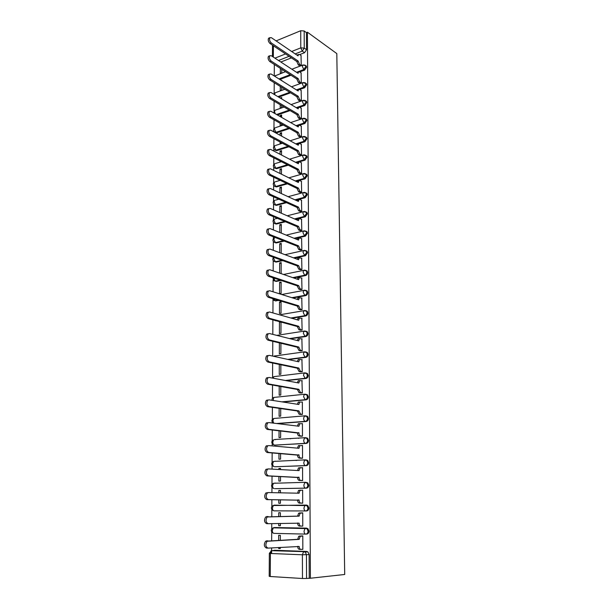 <?xml version="1.0" encoding="UTF-8"?>
<svg xmlns="http://www.w3.org/2000/svg" width="609" height="609" viewBox="0 0 609 609"><rect width="100%" height="100%" fill="white"/><g stroke="black" fill="none" stroke-linecap="round" stroke-linejoin="round"><path stroke-width="0.91" d="M299.697 71.953L304.629 70.096L306.624 67.097L305.528 65.513L305.809 66.548L303.822 69.548L296.545 72.304M299.674 89.508L304.713 87.688L306.708 84.689L305.566 83.06M299.643 107.268L304.789 105.486L306.799 102.487L306.487 101.376L305.604 100.812M299.598 125.241L304.873 123.49L306.89 120.491L306.563 119.341L305.642 118.77M299.514 143.427L304.949 141.707L306.989 138.715L306.639 137.52L305.672 136.941M299.339 161.857L305.033 160.144L307.081 157.152L306.715 155.919L305.695 155.325M296.088 181.368L305.117 178.802L307.18 175.811L306.791 174.532L305.726 173.93M295.746 200.216L305.2 197.689L307.271 194.697L306.867 193.365L305.741 192.764M295.342 219.293L305.284 216.804L307.37 213.805L306.936 212.434L305.756 211.825M294.87 238.606L305.375 236.147L307.469 233.156L307.012 231.724L305.771 231.116M294.299 258.147L305.459 255.727L307.568 252.743L307.088 251.258L305.779 250.642M293.622 277.94L305.551 275.557C306.845 275.139 307.545 274.141 307.674 272.566L307.164 271.028L305.787 270.411M292.777 297.968L305.634 295.624C306.936 295.228 307.652 294.238 307.773 292.64L307.233 291.033L306.007 290.424M291.734 318.256L305.726 315.949C307.035 315.569 307.751 314.579 307.88 312.965L307.309 311.298L306.03 310.689M290.402 338.794L305.817 336.526C307.134 336.168 307.857 335.178 307.979 333.549L307.378 331.814L306.045 331.205M288.643 359.592L305.908 357.361C307.24 357.026 307.964 356.037 308.085 354.385L307.446 352.581L306.061 351.979M286.245 380.655L306.007 378.463C307.339 378.151 308.07 377.161 308.2 375.494L307.515 373.614L306.076 373.02M282.797 401.993L306.099 399.839C307.446 399.55 308.177 398.56 308.306 396.87L307.575 394.914L306.083 394.335M277.438 423.613L306.198 421.489C307.553 421.222 308.291 420.233 308.42 418.528L307.644 416.487L306.175 415.909M274.903 445.08L306.297 443.421C307.659 443.177 308.398 442.187 308.527 440.467L307.705 438.335L306.266 437.772M274.964 466.738L306.396 465.641C307.766 465.421 308.512 464.431 308.641 462.688L307.766 460.473L306.365 459.917M275.032 488.662L306.494 488.152C307.872 487.954 308.626 486.972 308.755 485.206L307.827 482.891L305.756 482.32M273.045 505.531L305.642 505.082L304.903 505.371L303.96 508.02C304.066 509.809 304.637 510.791 305.665 510.966L306.593 510.959C307.987 510.784 308.748 509.809 308.877 508.02L307.88 505.607L306.571 505.082L305.642 505.082L306.951 505.607L307.948 508.02C307.819 509.809 307.058 510.791 305.665 510.966L274.119 510.86C273.076 510.692 272.505 509.741 272.406 507.997L273.395 505.417C270.898 506.886 270.761 508.553 272.969 510.418M305.992 534.101L306.7 534.07C308.093 533.926 308.862 532.944 308.991 531.139L307.933 528.62L305.733 528.148L306.997 528.65L308.063 531.177C307.926 532.982 307.164 533.964 305.764 534.108C304.728 533.971 304.15 532.997 304.043 531.193L305.033 528.437L305.733 528.148L274.042 527.569L273.319 527.851L272.284 530.53C272.383 532.289 272.954 533.233 274.012 533.37L305.634 534.108M274.316 64.47L274.256 75.973M274.217 82.695L274.157 93.619M274.111 101.132L274.058 111.044M274.012 119.806L273.959 128.659M273.943 131.377L273.943 131.932M273.905 138.7L273.86 146.487M273.844 149.197L273.837 151.047M273.799 157.838L273.761 164.514M273.745 167.231L273.73 170.398M273.692 177.204L273.662 182.753M273.647 185.471L273.616 190M273.578 196.821L273.555 201.206M273.54 203.931L273.51 209.846M273.471 216.682L273.449 219.879M273.433 222.612L273.395 229.943M273.357 236.794L273.35 238.774M273.334 241.507L273.281 250.291M273.243 257.158L273.243 257.889M273.228 260.637L273.167 270.906M273.114 279.995L273.053 291.787M273.007 299.59L272.931 312.942M272.893 319.862L272.809 334.379M272.771 341.306L272.695 356.09M272.649 363.033L272.573 377.572M272.527 385.055L272.459 398.385M272.406 407.368L272.337 419.464M272.322 422.341L272.322 422.989M272.276 429.977L272.215 440.802M272.2 443.71L272.193 445.895M272.154 452.898L272.101 462.414M272.078 465.352L272.063 469.113M272.025 476.124L271.979 484.307M271.957 487.269L271.926 492.643M271.888 499.677L271.85 506.475M271.835 509.474L271.797 516.478M271.759 523.611L271.728 528.932M271.713 531.969L271.66 540.586M271.622 547.902L271.591 553.52M276.098 40.894L300.724 30.724L304.173 30.975L306.441 32.627L306.533 49.702L304.553 52.701L299.712 54.604M291.399 57.87L280.84 62.011M307.431 32.216L336.807 53.584L344.709 574.477L310.407 578.238L307.431 32.216L306.441 32.627M274.56 550.262L306.776 551.457L304.119 551.64L305.322 552.127L306.456 554.761L306.563 578.459L302.475 578.504L302.399 554.791L270.396 553.474L270.259 576.51L302.475 578.504M270.259 576.51L269.208 576.327L269.345 553.36L270.396 553.474L271.492 550.688L304.119 551.64L271.492 550.688L269.345 553.353M306.563 578.459L310.407 578.238M301.98 549.326L302.84 549.356L302.795 535.912L301.082 535.95M280.315 540.16L280.33 535.357L278.678 535.311L278.663 540.244M278.724 523.443L278.716 525.727L280.361 525.681M278.716 525.727L280.361 525.75L280.368 523.405M301.013 512.923L302.719 512.854L302.764 526.123L301.052 526.092L302.764 526.047M280.391 516.356L280.399 512.74L278.762 512.732L278.747 516.379M278.808 499.753L278.793 503.27L280.429 503.262L280.437 499.768M300.991 503.118L302.688 503.186L302.643 490.093L300.001 490.42L299.072 493.214L268.341 492.574L267.321 492.97C265.593 496 265.92 498.215 268.295 499.608L299.088 500.164C299.194 501.938 299.765 502.92 300.8 503.103L299.323 503.11C298.288 502.927 297.717 501.945 297.611 500.172L266.795 499.624C264.413 498.223 264.093 496.015 265.821 492.993L268.257 492.574M280.46 492.826L280.467 490.42L278.838 490.443L280.467 490.489M278.892 476.436L278.876 481.102L280.498 481.064L280.513 476.504M300.922 480.516L302.612 480.554L302.574 467.636L301.699 467.666M280.536 469.577L280.536 468.39L278.914 468.443L280.536 468.534M295.289 460.366L296.69 460.465M278.975 453.431L278.952 459.216L280.566 459.148L280.582 453.56M300.861 458.204L302.536 458.219L302.498 445.468L301.904 445.499M304.683 460.115L303.488 460.031M290.09 438.739L290.638 438.792M279.051 430.738L279.029 437.612L280.635 437.513L280.65 430.913M300.8 436.189L302.467 436.173L302.422 423.582L301.965 423.613M298.813 438.305L298.265 438.252M279.135 408.342L279.105 416.274L280.696 416.145L280.726 408.57M300.739 414.447L302.391 414.409L302.353 401.978L301.965 402.009M279.211 386.235L279.181 395.203L280.764 395.051L280.795 386.517M300.679 392.98L302.323 392.919L301.95 380.678M279.287 364.426L279.257 374.398L280.833 374.215L280.856 364.753M300.618 371.794L302.254 371.703L301.912 359.622M279.371 342.897L279.325 353.844L280.894 353.639L280.924 343.27M300.557 350.868L302.178 350.754L301.866 338.825M280.148 321.834L279.44 321.948L279.402 333.549L280.955 333.313L280.993 322.062M300.496 330.207L302.11 330.07L301.82 318.294M279.44 321.948L280.993 322.374M279.516 302.041L279.47 313.498L281.015 313.232L281.053 301.76L279.516 302.041L281.053 302.506M300.443 309.798L302.041 309.638L301.767 298.007M279.584 282.37L279.546 293.69L281.084 293.401L281.114 282.066L279.584 282.37L281.114 282.873M300.382 289.64L301.98 289.465L301.714 277.978M300.328 269.734L301.912 269.536L301.661 258.193M281.145 273.647L281.175 262.608L279.653 262.936L281.175 263.484M300.267 250.071L301.843 249.85L301.607 238.644M281.206 253.253L281.236 243.387L279.721 243.737L281.236 244.323M300.214 230.644L301.782 230.4L301.546 219.339M281.267 233.118L281.297 224.386L279.79 224.759L281.289 225.383M300.161 211.452L301.714 211.186L301.493 200.262M281.328 213.226L281.35 205.614L279.858 206.009L281.35 206.672M300.108 192.49L301.653 192.208L301.44 181.413M281.388 193.586L281.411 187.062L279.927 187.481L281.404 188.181M300.054 173.755L301.592 173.451L301.379 162.786M281.449 174.189L281.465 168.723L279.988 169.165L281.465 169.903M280.018 161.004L280.018 161.484L280.612 161.301M300.001 155.242L301.531 154.922L301.326 144.379M281.51 155.029L281.525 150.606L280.056 151.07L281.518 151.831M280.087 142.019L280.079 143.473L281.548 142.803M299.948 136.949L301.47 136.606L301.265 126.192M281.571 136.104L281.579 132.693L280.117 133.173L281.579 133.972M280.155 123.269L280.148 125.667L281.602 125.172L281.609 124.091M299.894 118.862L301.409 118.504L301.211 108.212M281.624 117.4L281.632 114.979L280.178 115.482L281.632 116.319M280.216 104.748L280.209 108.059L281.655 107.549L281.662 105.601M299.849 100.987L301.348 100.614L301.158 90.444M281.685 98.924L281.685 97.478L280.247 97.996L281.685 98.864M280.285 86.448L280.269 90.657L281.708 90.132L281.723 87.331M299.795 83.326L301.288 82.931L301.105 72.882M281.739 80.677L281.746 80.167L281.236 80.358M280.353 68.36L280.33 73.453L281.761 72.905L281.777 69.281M299.75 65.863L301.234 65.452L301.044 55.518M291.003 75.242L279.813 79.467M290.569 92.812L278.678 97.12M297.055 108.166L297.968 107.587M290.082 110.587L277.415 114.979M289.541 128.568L276.829 132.785L274.408 131.887C273.121 130.379 273.281 129.047 274.88 127.882L274.461 129.199L275.984 132.32L288.704 128.096M297.337 144.112L296.636 144.333M288.932 146.769L276.745 150.613L274.332 149.723C273.015 148.208 273.167 146.868 274.796 145.696L274.362 147.058L275.892 150.172L288.087 146.32M298.014 162.253L296.377 162.74M288.232 165.184L276.661 168.655L274.248 167.772C272.901 166.242 273.06 164.894 274.72 163.714L274.263 165.13L275.808 168.229L287.387 164.75M287.448 183.819L276.577 186.902L274.172 186.027C272.794 184.489 272.946 183.134 274.644 181.946L274.164 183.408L275.717 186.499L286.595 183.408M286.542 202.675L276.486 205.362L274.088 204.502C272.68 202.949 272.84 201.579 274.56 200.391L274.065 201.899L275.626 204.982L285.682 202.287M285.492 221.767L276.402 224.043L274.004 223.198C272.566 221.63 272.718 220.252 274.484 219.05L273.966 220.61L275.534 223.686L284.631 221.402M284.266 241.088L276.311 242.945L273.928 242.116C272.444 240.54 272.604 239.147 274.408 237.936L273.86 239.55L275.443 242.61L283.398 240.745M282.82 260.644L276.227 262.076L273.844 261.261C272.482 259.974 272.459 258.673 273.768 257.356M281.076 280.444L276.136 281.434L275.253 281.145L273.768 280.635L272.87 277.704M278.96 300.496L275.154 300.762L273.692 300.252L272.596 298.562M276.334 320.798L273.487 320.022M305.665 394.373L306.076 394.335M274.834 527.546L306.67 528.117M278.633 547.483L278.633 548.473L280.285 548.374M278.633 548.473L280.285 548.534L280.292 547.392M280.178 115.482L280.178 116.57M280.117 133.173L280.11 135.305M280.056 151.07L280.041 154.267M279.988 169.165L279.973 173.466M279.927 187.481L279.904 192.901M279.858 206.009L279.836 212.579M279.79 224.759L279.759 232.509M279.721 243.737L279.691 252.689M279.653 262.936L279.615 273.129M278.914 468.443L278.914 469.486M278.838 490.443L278.831 492.795M275.298 132.404L276.829 132.785M275.245 150.248L276.745 150.613M275.192 168.297L276.661 168.655M275.139 186.56L276.577 186.902M275.093 205.035L276.486 205.362M275.047 223.731L276.402 224.043M275.002 242.648L276.311 242.945M274.956 261.801L276.227 262.076M274.651 280.932L276.136 281.434M274.583 300.519L276.044 301.029M274.507 320.349L275.953 320.859M275.397 439.614L274.865 439.736M275.298 461.18L274.598 461.363M275.199 483.021L274.37 483.249M275.093 505.135L274.164 505.417M274.606 527.584L273.966 527.858M309.235 578.162L309.113 554.571L307.979 551.944L306.776 551.457M302.795 535.981L300.191 536.354L299.179 539.361L297.687 539.315L298.707 536.316L302.277 535.905M300.724 549.387L299.43 549.341C298.387 549.227 297.809 548.26 297.702 546.44L297.702 546.357M267.724 548.108L266.453 548.062C263.994 546.707 263.697 544.423 265.57 541.226L297.687 539.315M299.179 539.361L267.092 541.272C265.219 544.476 265.516 546.76 267.975 548.115L299.194 546.494C299.301 548.313 299.879 549.28 300.922 549.394L302.84 549.272M302.719 512.923L300.092 513.235L299.126 516.135L297.641 516.12L298.616 513.227L302.719 512.907M300.77 526.092L299.377 526.069C298.334 525.925 297.763 524.95 297.656 523.154L297.656 522.986M268.036 523.694L266.628 523.671C264.207 522.294 263.895 520.056 265.691 516.942L297.641 516.12M299.126 516.135L267.206 516.957C265.41 520.071 265.722 522.316 268.135 523.694L299.141 523.177C299.247 524.973 299.826 525.948 300.861 526.1L302.764 526.039M297.595 493.183L298.524 490.435L300.679 490.123M302.688 503.133L299.323 503.11M302.688 503.118L300.8 503.103M299.088 499.943L297.611 499.951M302.574 467.72L299.902 467.902L299.019 470.597L268.5 468.915L267.435 469.318C265.775 472.264 266.118 474.441 268.455 475.857L299.034 477.456C299.141 479.214 299.712 480.204 300.732 480.417L299.27 480.448C298.243 480.235 297.679 479.245 297.573 477.494L266.963 475.895C264.626 474.487 264.283 472.31 265.943 469.364L268.264 468.922M297.557 470.521L298.44 467.948L300.511 467.613M302.178 480.57L299.27 480.448M302.612 480.493L300.732 480.417M299.034 477.235L297.573 477.273M302.498 445.552L299.811 445.674L298.966 448.277L268.653 445.582L267.549 445.978C265.958 448.841 266.308 450.995 268.607 452.426L298.981 455.045C299.088 456.78 299.651 457.778 300.671 458.021L299.217 458.082C298.197 457.839 297.634 456.841 297.527 455.106L267.13 452.502C264.824 451.071 264.473 448.924 266.072 446.062L267.176 445.659M298.966 448.064L297.512 448.133L298.357 445.75L299.186 445.453M301.584 458.257L299.217 458.082M302.536 458.166L300.671 458.021M298.981 454.824L297.527 454.893M302.422 423.674L299.719 423.727L298.92 426.239L268.805 422.562L267.671 422.958C266.133 425.744 266.498 427.861 268.759 429.315L298.935 432.923C299.042 434.643 299.598 435.641 300.61 435.922L299.164 436.006C298.151 435.732 297.595 434.735 297.489 433.014L267.29 429.414C265.029 427.967 264.664 425.851 266.194 423.065L267.336 422.669M301.326 436.242L299.164 436.006M297.474 426.064L298.281 423.834L299.133 423.544M302.467 436.12L300.61 435.922M298.935 432.71L297.489 432.801M302.353 402.069L299.636 402.062L298.867 404.49L268.957 399.847L267.785 400.242C266.316 402.952 266.689 405.046 268.912 406.515L298.882 410.877L300.549 414.105L299.11 414.219L297.443 410.991L267.45 406.645C265.227 405.183 264.846 403.089 266.323 400.379L267.496 399.991M301.158 414.508L299.11 414.219M297.436 404.269L298.204 402.191L299.08 401.91M302.391 414.364L300.549 414.105M298.882 410.877L297.443 410.991M302.285 380.747L299.552 380.671L298.821 383.015L269.102 377.443L267.899 377.824C266.491 380.473 266.871 382.536 269.064 384.02L298.836 389.318L300.488 392.561L299.065 392.706L297.405 389.463L267.61 384.18C265.417 382.696 265.037 380.633 266.453 377.991L267.656 377.61M301.036 393.049L299.065 392.706M297.398 382.749L298.128 380.831L299.034 380.549M302.323 392.881L300.488 392.561M298.836 389.318L297.405 389.463M302.209 359.691L299.468 359.554L298.768 361.815L269.254 355.336L268.021 355.702C266.658 358.282 267.054 360.322 269.208 361.822L298.783 368.042L300.427 371.292L299.011 371.46L297.367 368.209L267.762 362.012C265.608 360.513 265.212 358.473 266.575 355.9L267.808 355.527M300.937 371.855L299.011 371.46M297.359 361.51L298.052 359.736L298.981 359.462M302.254 371.673L300.427 371.292M298.783 368.042L297.367 368.209M302.14 338.901L299.392 338.695L298.722 340.888L269.399 333.519L268.135 333.877C266.826 336.389 267.237 338.398 269.353 339.921L298.737 347.031L300.374 350.297L298.966 350.487L297.329 347.229L267.922 340.134C265.798 338.619 265.395 336.602 266.704 334.097L267.968 333.74M300.846 350.936L298.966 350.487M297.329 340.538L297.984 338.901L298.935 338.642M302.178 350.731L300.374 350.297M298.737 347.031L297.329 347.229M302.072 318.362L299.308 318.104L298.676 320.22L269.536 311.983L268.257 312.333C267.001 314.777 267.412 316.771 269.498 318.301L298.692 326.287L300.313 329.56L298.912 329.781L297.291 326.508L268.074 318.545C265.988 317.015 265.57 315.02 266.833 312.577L268.12 312.234M300.762 330.276L298.912 329.781M297.299 319.824L297.915 318.332L298.882 318.081M302.11 330.048L300.313 329.56M298.692 326.287L297.291 326.508M302.003 298.083L299.232 297.763L298.631 299.803L269.68 290.737L268.371 291.064C267.161 293.447 267.587 295.418 269.635 296.971L298.638 305.794L300.26 309.09L298.867 309.326L297.253 306.038L268.219 297.238C266.171 295.685 265.745 293.721 266.955 291.338L268.264 291.003M300.686 309.874L298.867 309.326M297.268 299.377L297.847 298.014L298.836 297.771M302.041 309.623L300.26 309.09M298.638 305.794L297.253 306.038M301.942 278.054L299.164 277.666L298.585 279.645L269.817 269.757L268.493 270.069C267.328 272.398 267.754 274.347 269.779 275.915L298.593 285.56L300.199 288.864L298.821 289.13L297.215 285.827L268.371 276.204C266.346 274.636 265.92 272.695 267.085 270.366L268.417 270.053M300.61 289.717L298.821 289.13M297.238 279.181L297.786 277.94L298.791 277.712M301.98 289.45L300.199 288.864M298.593 285.56L297.215 285.827M301.874 258.269L299.088 257.82L298.539 259.731L269.954 249.051L268.607 249.34C267.488 251.616 267.922 253.542 269.916 255.125L298.547 265.577L300.146 268.889L298.768 269.178L297.177 265.867L268.516 255.445C266.521 253.862 266.087 251.936 267.214 249.66L268.531 249.363M300.541 269.817L298.768 269.178M297.207 259.236L297.717 258.117L298.73 257.896M301.912 269.528L300.146 268.889M298.547 265.577L297.177 265.867M301.805 238.728L300.062 238.02L299.019 238.218L298.494 240.068L270.091 228.603L268.729 228.877C267.648 231.1 268.089 233.011 270.053 234.61L298.501 245.838L300.092 249.165L298.722 249.469L297.139 246.15L268.66 234.945C266.696 233.346 266.255 231.443 267.336 229.22L268.592 228.908M300.481 250.154L298.722 249.469M297.184 239.543L297.656 238.538L298.631 238.309M301.843 249.85L300.092 249.165M298.501 245.838L297.139 246.15M301.744 219.423L300.009 218.661L298.95 218.844L298.448 220.641L270.221 208.423L268.843 208.674C267.808 210.843 268.249 212.731 270.183 214.345L298.463 226.342L300.039 229.677L298.676 230.004L297.101 226.677L268.805 214.711C266.871 213.097 266.422 211.209 267.465 209.039L268.66 208.72M300.412 230.727L298.676 230.004M297.162 220.085L297.595 219.187L298.524 218.958M301.767 230.408L300.039 229.677M298.463 226.342L297.101 226.677M301.683 200.346L299.955 199.539L298.89 199.714L298.402 201.442L270.358 188.493L268.957 188.721C267.96 190.838 268.409 192.718 270.32 194.34L298.418 207.083L299.978 210.425L298.631 210.767L297.063 207.433L268.942 194.728C267.039 193.099 266.59 191.226 267.587 189.11L268.729 188.79M300.351 211.536L298.631 210.767M297.139 200.863L298.425 199.836M301.699 211.194L299.978 210.425M298.418 207.083L297.063 207.433M301.615 181.497L299.902 180.652L298.821 180.804L298.357 182.479L270.487 168.815L269.079 169.02C268.112 171.091 268.569 172.948 270.449 174.593L298.372 188.052L299.933 191.401L298.585 191.766L297.032 188.425L269.087 174.996C267.206 173.352 266.75 171.502 267.716 169.431L268.797 169.104M300.29 192.581L298.585 191.766M297.116 181.878L298.326 180.942M301.63 192.216L299.933 191.401M298.372 188.052L297.032 188.425M301.554 162.877L299.849 161.986L298.76 162.116L298.319 163.745L270.617 149.38L269.193 149.563C268.264 151.588 268.729 153.43 270.579 155.082L298.326 169.249L299.879 172.606L298.547 172.994L296.994 169.637L269.224 155.508C267.366 153.856 266.909 152.014 267.838 149.989L268.866 149.662M300.229 173.847L298.547 172.994M297.101 163.113L298.235 162.276M301.562 173.458L299.879 172.606M298.326 169.249L296.994 169.637M301.493 144.478L299.795 143.541L298.699 143.655L298.273 145.231L270.746 130.181L269.307 130.341C268.409 132.32 268.881 134.147 270.708 135.815L298.288 150.667L299.826 154.039L298.501 154.442L296.964 151.078L269.361 136.264C267.526 134.597 267.062 132.77 267.96 130.79L269.163 130.524M300.176 155.333L298.501 154.442M297.085 144.584L298.144 143.831M301.501 154.93L299.826 154.039M298.288 150.667L296.964 151.078M301.432 126.284L299.742 125.309L298.638 125.408L298.235 126.938L270.868 111.226L269.422 111.356C268.561 113.297 269.026 115.109 270.83 116.791L298.243 132.313L299.773 135.685L298.456 136.112L296.926 132.739L269.49 117.255C267.686 115.573 267.222 113.769 268.089 111.828L269.262 111.569M300.115 137.04L298.456 136.112M297.07 126.269L298.052 125.599M301.432 136.614L299.773 135.685M298.243 132.313L296.926 132.739M301.371 108.311L299.697 107.298L298.577 107.374L298.189 108.859L270.99 92.499L269.543 92.598C268.706 94.502 269.178 96.298 270.959 97.996L298.204 114.165L299.727 117.545L298.418 117.994L296.895 114.614L269.627 98.475C267.846 96.785 267.374 94.989 268.211 93.093L269.368 92.842M300.062 118.961L298.418 117.994M301.371 118.519L299.727 117.545M298.204 114.165L296.895 114.614M301.318 90.543L299.643 89.493L298.524 89.546L298.151 90.985L271.112 73.993L269.658 74.077C268.851 75.935 269.323 77.716 271.081 79.429L298.159 96.237L299.674 99.625L298.372 100.082L296.857 96.702L269.757 79.931C267.998 78.226 267.526 76.445 268.333 74.587L269.467 74.344M300.009 101.086L298.372 100.082M297.04 90.292L297.885 89.782M301.303 100.63L299.674 99.625M298.159 96.237L296.857 96.702M301.257 72.981L299.598 71.892L298.463 71.931L298.106 73.324L271.233 55.716L269.772 55.769C268.988 57.596 269.467 59.362 271.203 61.083L298.121 78.515L299.62 81.903L298.326 82.382L296.827 78.995L269.886 61.608C268.15 59.888 267.678 58.121 268.455 56.302L269.239 55.982M299.955 83.425L298.326 82.382M297.032 72.616L297.801 72.182M301.242 82.946L299.62 81.903M298.121 78.515L296.827 78.995M301.196 55.625L299.544 54.49L298.41 54.505L298.067 55.868L271.355 37.659L269.886 37.689C269.132 39.471 269.612 41.229 271.317 42.965L298.083 60.991L299.575 64.394L298.288 64.889L296.796 61.494L270.015 43.505C268.303 41.777 267.823 40.019 268.577 38.23L269.315 37.925M299.902 65.962L298.288 64.889M297.025 55.153L297.725 54.78M301.181 65.475L299.575 64.394M298.083 60.991L296.796 61.494M304.629 70.096L303.822 69.548L302.323 66.312L302.673 65.094L303.335 64.866M304.591 82.512L305.596 83.083L305.893 84.156L303.891 87.163L296.393 89.881M304.713 87.688L303.891 87.163L302.391 83.935L302.757 82.672L303.449 82.443M304.599 100.287L305.665 100.866L305.977 101.977L303.967 104.976L296.218 107.671M304.789 105.486L303.967 104.976L302.46 101.756L302.84 100.455L303.571 100.226M304.599 118.268L305.733 118.854L306.068 120.003L304.043 123.003L296.02 125.667M304.873 123.49L304.043 123.003L302.521 119.79L302.924 118.45L303.685 118.222M304.591 136.462L305.809 137.055L306.152 138.243L304.119 141.242L295.799 143.876M304.949 141.707L304.119 141.242L302.589 138.045L303.008 136.652L303.815 136.431M304.584 154.876L305.878 155.47L306.243 156.703L304.196 159.703L295.54 162.306M305.033 160.144L304.196 159.703L302.658 156.513L303.092 155.074L303.937 154.853M304.576 173.512L305.946 174.105L306.335 175.384L304.272 178.384L295.236 180.949M305.117 178.802L304.272 178.384L302.726 175.202L303.183 173.717L304.066 173.496M304.561 192.375L306.022 192.962L306.426 194.286L304.355 197.286L294.893 199.821M305.2 197.689L304.355 197.286L302.795 194.119L303.274 192.581L304.203 192.368M304.546 211.468L306.091 212.046L306.517 213.424L304.431 216.423L294.482 218.92M305.284 216.804L304.431 216.423L302.871 213.264L303.366 211.673L304.333 211.46M304.53 230.796L306.16 231.367L306.616 232.798L304.515 235.79L294.002 238.256M305.375 236.147L304.515 235.79L302.939 232.646L303.457 230.994L304.47 230.796M304.508 250.36L306.228 250.916L306.708 252.408L304.599 255.399L293.431 257.828M305.459 255.727L304.599 255.399L303.016 252.263L303.556 250.558L304.614 250.36M304.766 270.175L306.297 270.708L306.807 272.253C306.685 273.837 305.977 274.834 304.683 275.245L292.746 277.635M305.551 275.557L304.683 275.245L303.084 272.124L303.655 270.358L304.66 270.137M304.942 290.234L306.365 290.752L306.906 292.35C306.776 293.949 306.068 294.946 304.766 295.342L291.901 297.694M305.634 295.624L304.766 295.342L303.16 292.229L303.754 290.402L304.744 290.166M305.162 310.552L306.426 311.032L307.005 312.706C306.875 314.32 306.16 315.317 304.85 315.69L290.851 318.005M305.726 315.949L304.85 315.69L303.236 312.592L303.861 310.697L304.827 310.445M276.791 335.376L304.911 330.984L306.494 331.57L307.103 333.313C306.974 334.942 306.251 335.94 304.934 336.29L289.503 338.574M305.817 336.526L304.934 336.29L303.312 333.214L303.96 331.243L307.378 331.814M275.276 355.907L305.002 351.781L306.555 352.367L307.202 354.179C307.073 355.831 306.35 356.821 305.025 357.156L287.745 359.394M305.908 357.361L305.025 357.156L303.389 354.088L304.074 352.048L307.446 352.581M274.058 376.613L305.086 372.845L306.624 373.431L307.301 375.311C307.18 376.986 306.449 377.976 305.109 378.288L285.339 380.488M306.007 378.463L305.109 378.288L303.465 375.235L304.18 373.119L307.515 373.614M273.905 397.418L305.178 394.175L306.677 394.761L307.408 396.725C307.279 398.408 306.548 399.397 305.2 399.694L281.883 401.856M306.099 399.839L305.2 399.694L303.548 396.657L304.294 394.457L307.575 394.914M273.753 418.482L305.269 415.787L306.738 416.358L307.515 418.406C307.385 420.111 306.647 421.101 305.292 421.375L276.516 423.499M306.198 421.489L305.292 421.375C304.287 421.07 303.731 420.065 303.625 418.353L304.409 416.076L307.644 416.487M274.469 439.523L305.36 437.673L306.799 438.244L307.621 440.376C307.492 442.096 306.746 443.086 305.383 443.329L275.375 445.118M306.297 443.421L305.383 443.329C304.371 443.063 303.815 442.065 303.708 440.33L304.53 437.962L307.705 438.335M305.231 459.856L273.548 461.401L305.452 459.848L306.852 460.404L307.728 462.627C307.598 464.37 306.845 465.36 305.474 465.581L275.276 466.753M306.396 465.641L305.474 465.581C304.462 465.345 303.899 464.347 303.792 462.596L304.652 460.145L307.766 460.473M305.429 482.32L273.471 483.272L305.543 482.313L306.898 482.853L307.834 485.175C307.705 486.941 306.951 487.923 305.573 488.121L275.169 488.662M306.494 488.152L305.573 488.121C304.546 487.916 303.982 486.934 303.876 485.16L304.774 482.61L307.827 482.891M304.553 52.701L302.27 51.118L295.198 53.912M289.092 56.317L278.526 60.497M274.948 58.152L285.537 53.935M291.658 51.499L300.777 47.867L300.724 30.724M273.403 45.782L273.334 57.094M274.887 550.239L270.929 550.886M290.188 74.709L278.991 78.942M289.747 92.302L277.849 96.618M289.252 110.092L276.577 114.5M281.944 260.325L275.344 261.756L273.753 258.711L274.027 257.447M280.201 280.148L275.253 281.145L273.654 277.97M278.077 300.222L275.154 300.762L273.707 298.897M275.443 320.555L274.476 320.288M274.994 527.539L272.862 528.003M274.217 356.052L274.887 355.823M304.591 64.95L305.52 65.506L302.673 65.094L291.863 69.236M274.149 505.135L307.88 505.607M273.03 488.174C270.898 486.34 271.043 484.703 273.471 483.272L272.527 485.754C272.619 487.474 273.19 488.441 274.233 488.639M273.098 466.22C271.043 464.416 271.188 462.81 273.548 461.401L272.649 463.799C272.741 465.504 273.304 466.464 274.339 466.7M273.167 444.547C271.18 442.773 271.332 441.19 273.624 439.812L272.763 442.119C272.855 443.801 273.418 444.776 274.446 445.034M273.121 423.088C271.317 421.314 271.507 419.784 273.7 418.49L272.878 420.712L273.692 423.156M272.04 400.326C271.858 398.948 272.444 397.981 273.776 397.433L273.083 400.494M272.299 378.044L273.852 376.636L273.137 378.204M275.413 218.814L277.346 218.319M275.451 200.148L278.884 199.219M275.489 181.703L280.216 180.34M275.527 163.471L281.373 161.69M275.565 145.452L282.393 143.26M275.611 127.639L283.299 125.051M275.649 110.023L274.956 110.267L274.552 111.546L275.146 113.677M275.694 92.614L275.032 92.857L274.705 94.73M275.74 75.402L274.796 76.308M309.113 554.571L302.399 554.791L303.449 551.921L307.979 551.944M306.533 49.702L304.249 48.111L302.27 51.118L300.777 47.867L304.249 48.111L304.173 30.975M299.179 539.132L297.687 539.094M300.892 536.065L299.4 536.027M299.194 546.494L297.702 546.44M268.021 540.883L266.506 540.838M299.126 515.914L297.641 515.899M300.823 512.945L299.346 512.938M299.141 523.177L297.656 523.154M268.181 516.561L266.673 516.546M299.072 493.001L297.595 493.016M299.088 500.164L297.611 500.172M268.295 499.608L266.795 499.624M299.019 470.384L297.557 470.43M299.034 477.456L297.573 477.494M268.455 475.857L266.963 475.895M298.981 455.045L297.527 455.106M268.607 452.426L267.13 452.502M298.92 426.034L297.824 426.11M298.935 432.923L297.489 433.014M268.759 429.315L267.29 429.414M298.867 404.285L298.014 404.361M298.882 411.083L297.443 411.204M268.912 406.515L267.45 406.645M298.821 382.81L298.128 382.886M298.836 389.524L297.405 389.676M269.064 384.02L267.61 384.18M298.768 361.617L298.182 361.693M298.783 368.247L297.367 368.415M269.208 361.822L267.762 362.012M298.722 340.682L298.22 340.758M298.737 347.229L297.329 347.427M269.353 339.921L267.922 340.134M298.676 320.022L298.227 320.09M298.692 326.485L297.291 326.706M269.498 318.301L268.074 318.545M298.631 299.613L298.235 299.681M298.646 305.992L297.253 306.236M269.635 296.971L268.219 297.238M298.593 285.758L297.215 286.024M269.779 275.915L268.371 276.204M298.547 265.768L297.177 266.057M269.916 255.125L268.516 255.445M298.501 246.028L297.139 246.341M270.053 234.61L268.66 234.945M298.463 226.533L297.101 226.86M270.183 214.345L268.805 214.711M298.418 207.266L297.07 207.616M270.32 194.34L268.942 194.728M298.372 188.234L297.032 188.607M270.449 174.593L269.087 174.996M298.326 169.431L296.994 169.82M270.579 155.082L269.224 155.508M298.288 150.849L296.964 151.26M270.708 135.815L269.361 136.264M298.243 132.488L296.926 132.914M270.83 116.791L269.49 117.255M298.204 114.34L296.895 114.789M270.959 97.996L269.627 98.475M298.159 96.405L296.857 96.869M271.081 79.429L269.757 79.931M298.121 78.683L296.827 79.162M271.203 61.083L269.886 61.608M298.083 61.159L296.796 61.661M271.317 42.965L270.015 43.505M307.933 528.62L273.319 527.851C270.754 529.35 270.617 531.048 272.908 532.944M307.309 311.298L303.861 310.697L279.569 314.823M307.233 291.033L303.754 290.402L281.769 294.52M307.164 271.028L303.655 270.358L283.543 274.476M307.088 251.258L303.556 250.558L284.997 254.676M307.012 231.724L303.457 230.994L286.215 235.112M306.936 212.434L303.366 211.673L287.25 215.792M306.867 193.365L303.274 192.581L288.126 196.699M306.791 174.532L303.183 173.717L288.887 177.836M306.715 155.919L303.092 155.074L289.549 159.2M306.639 137.52L303.008 136.652L290.135 140.778M306.563 119.341L302.924 118.45L290.645 122.576M306.487 101.376L302.84 100.455L291.094 104.588M306.411 83.616L302.757 82.672L291.498 86.805M306.335 66.054L305.52 65.506M284.106 107.047L274.956 110.267L273.669 112.832M284.829 89.257L275.032 92.857L273.852 94.22M285.484 71.672L274.484 76.11M272.512 45.18L272.436 56.508M300.191 536.354L298.707 536.316M267.092 541.272L265.57 541.226M300.092 513.235L298.616 513.227M267.206 516.957L265.691 516.942M300.001 490.42L298.524 490.435M267.321 492.97L265.821 492.993M299.902 467.902L298.44 467.948M267.435 469.318L265.943 469.364M299.811 445.674L298.357 445.75M267.549 445.978L266.072 446.062M299.719 423.727L298.281 423.834M267.671 422.958L266.194 423.065M299.636 402.062L298.204 402.191M267.785 400.242L266.323 400.379M299.552 380.671L298.128 380.831M267.899 377.824L266.453 377.991M299.468 359.554L298.052 359.736M268.021 355.702L266.575 355.9M299.392 338.695L297.984 338.901M268.135 333.877L266.704 334.097M299.308 318.104L297.915 318.332M268.257 312.333L266.833 312.577M299.232 297.763L297.847 298.014M268.371 291.064L266.955 291.338M299.164 277.666L297.786 277.94M268.493 270.069L267.085 270.366M299.088 257.82L297.717 258.117M268.607 249.34L267.214 249.66M299.019 238.218L297.656 238.538M268.729 228.877L267.336 229.22M298.95 218.844L297.595 219.187M268.843 208.674L267.465 209.039M298.89 199.714L297.542 200.072M268.957 188.721L267.587 189.11M298.821 180.804L297.481 181.185M269.079 169.02L267.716 169.431M298.76 162.116L297.428 162.519M269.193 149.563L267.838 149.989M298.699 143.655L297.375 144.074M269.307 130.341L267.96 130.79M298.638 125.408L297.321 125.842M269.422 111.356L268.089 111.828M298.577 107.374L297.276 107.823M269.543 92.598L268.211 93.093M298.524 89.546L297.222 90.018M269.658 74.077L268.333 74.587M298.463 71.931L297.177 72.418M269.772 55.769L268.455 56.302M298.41 54.505L297.131 55.016M269.886 37.689L268.577 38.23"/></g></svg>
